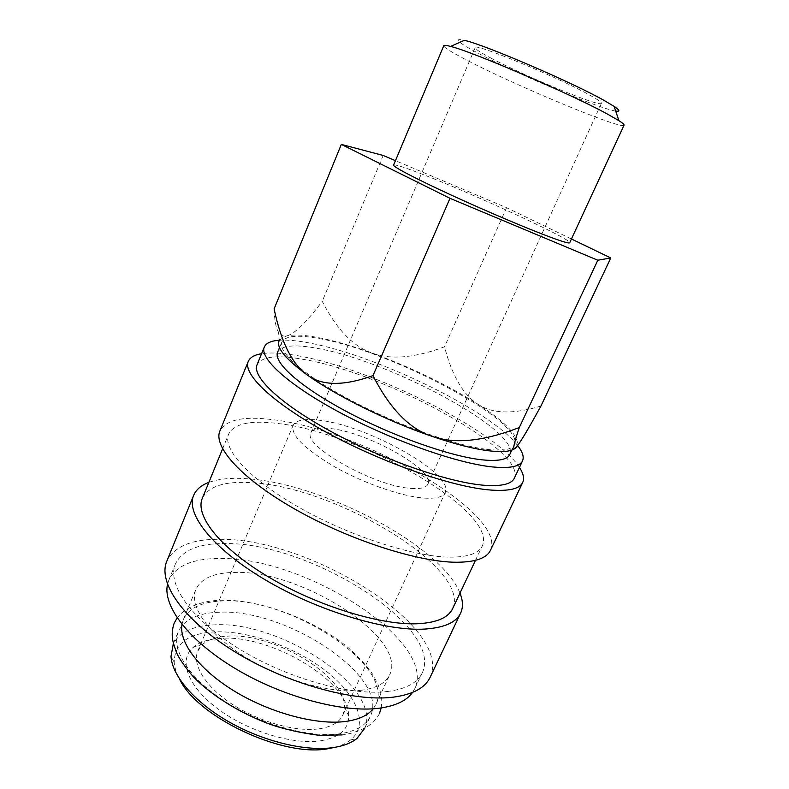 <?xml version="1.0" encoding="UTF-8"?>
<svg xmlns="http://www.w3.org/2000/svg" width="789" height="789" viewBox="0 0 789 789"><rect width="100%" height="100%" fill="white"/><g stroke="black" fill="none" stroke-linecap="round" stroke-linejoin="round"><path stroke-width="0.59" stroke-dasharray="3.94 2.96" d="M340.384 733.701C310.333 738.267 261.337 724.943 225.052 701.5C188.67 678.076 170.769 648.972 178.373 631.476C184.212 619.424 197.664 613.014 218.731 612.254C284.987 608.003 389.983 676.36 370.416 716.175C366.096 725.347 356.086 731.196 340.384 733.701M514.349 478.173C527.18 450.174 384.785 372.97 304.268 359.537C277.56 354.636 261.83 356.352 257.076 364.696M517.643 445.538C491.291 411.168 378.365 356.174 311.063 343.304C298.232 340.73 287.669 339.714 279.375 340.227M490.482 550.288C507.307 513.136 359.498 429.058 272.599 419.659C243.545 415.931 225.989 419.699 219.914 430.952M519.438 467.433C495.127 429.709 372.753 369.055 299.189 355.987C283.498 353.048 270.962 352.288 261.583 353.699M452.6 608.714C471.516 568.238 334.99 486.912 252.628 482.799C225.437 480.807 208.661 485.985 202.319 498.323M449.838 557.152C467.946 557.182 478.765 553.444 482.296 545.929C498.332 511.371 358.985 432.007 277.491 423.456C250.527 420.083 234.244 423.614 228.652 434.058C222.074 448.793 249.097 479.101 299.406 507.603C349.566 536.116 413.988 556.886 449.838 557.152M430.113 677.327C453.123 627.58 311.29 539.37 222.616 539.351C193.088 538.591 174.487 545.87 166.814 561.196M459.967 593.131C441.436 545.692 322.957 483.647 247.904 478.795C231.936 477.552 218.918 478.745 208.858 482.375M412.539 692.456L414.797 688.619C437.264 640.865 304.307 557.123 220.9 558.513C193.433 558.257 176.065 565.457 168.797 580.122L167.495 584.383M387.034 691.549C405.753 689.172 417.489 682.939 422.253 672.859C444.029 626.515 310.363 543.246 227.163 543.562C199.755 542.96 182.496 549.775 175.405 563.987C166.755 583.85 190.682 618.99 238.653 648.578C286.486 678.195 349.981 696.016 387.034 691.549M373.177 708.798L375.899 704.409C395.082 665.413 289.652 597.322 223.524 600.932C202.487 601.504 189.094 607.688 183.364 619.493L181.963 624.464M360.376 690.375C375.929 688.462 385.722 683.254 389.727 674.743C407.933 637.808 301.418 570.417 235.595 572.41C214.638 572.489 201.422 578.11 195.948 589.275C188.867 605.508 207.537 633.449 244.491 656.606C281.348 679.783 330.591 693.787 360.376 690.375M334.861 747.321C341.272 745.654 346.489 743.208 350.513 740.003C369.647 724.41 356.529 694.261 325.305 670.482C294.07 646.595 248.042 630.372 214.292 631.881C187.9 633.468 174.537 643.587 174.201 662.237C174.547 667.376 176.253 672.869 179.35 678.727M364.281 729.332C384.282 688.619 279.75 619.947 213.375 624.918C192.269 625.894 178.738 632.541 172.791 644.879M274.108 308.893C274.513 320.373 275.963 328.106 278.468 332.07C280.489 335.404 283.271 336.676 286.782 335.867C294.405 334.082 306.231 322.573 322.237 301.349C336.647 329.368 353.285 346.618 372.171 353.097C390.93 360.001 415.053 357.9 444.523 346.785C452.048 375.643 463.143 394.756 477.779 404.126C504.911 421.632 518.146 435.203 517.485 444.828L514.842 448.556M278.468 332.07L279.582 339.901L286.782 335.867C294.544 334.27 306.024 335.029 321.212 338.165C336.43 341.351 353.413 346.322 372.171 353.097C411.473 367.536 446.682 384.549 477.779 404.126C492.129 413.87 513.185 414.501 540.948 406.029M624.03 125.175C622.817 130.382 515.828 85.794 467.009 60.26C451.515 52.242 443.773 47.379 443.793 45.683M615.696 111.062C599.334 108.783 516.706 73.88 478.065 53.188C457.393 42.142 452.817 37.852 464.327 40.318M393.593 165.079C394.628 164.22 403.09 166.844 418.989 172.949C469.307 192.043 572.429 239.54 569.707 242.756M277.649 352.141C281.614 345.237 295.372 344.073 318.934 348.669C391.097 361.589 520.947 431.208 509.743 454.513M486.488 449.316C502.731 451.209 512.031 449.641 514.398 444.611C525.178 422.184 394.914 352.861 322.888 339.29C299.366 334.487 285.677 335.404 281.831 342.041C277.383 351.687 303.903 375.426 350.355 400.072C396.689 424.719 454.809 445.479 486.488 449.316M411.306 488.411C420.675 489.072 426.198 487.661 427.875 484.17C435.676 470.441 368.098 432.421 330.976 428.605C319.723 427.224 313.046 428.555 310.955 432.599C301.29 445.124 375.031 486.803 411.306 488.411M490.551 57.863C524.35 76.119 600.932 107.718 601.396 103.32C601.751 102.343 597.756 99.542 589.393 94.917C557.409 76.918 472.769 42.073 475.195 47.656C475.047 48.928 480.166 52.33 490.551 57.863M319.062 728.829C331.488 726.945 339.428 722.329 342.87 715.002L344.517 706.924C345.345 675.285 272.905 632.551 227.548 636.161C216.65 636.753 208.355 639.475 202.674 644.357L197.812 651.024C191.885 664.614 205.377 686.755 232.42 704.38C259.394 722.014 295.964 732.133 319.062 728.829M424.324 498.106C436.139 498.826 443.102 496.971 445.213 492.533C455.006 474.406 368.167 425.626 319.811 420.29C304.81 418.348 295.895 420.064 293.084 425.439C290.697 435.281 304.84 449.247 335.503 467.315C364.804 483.746 402.321 496.616 424.324 498.106M320.906 740.772C339.477 737.439 348.758 729.204 348.738 716.067C349.271 680.838 270.449 634.346 220.614 638.34C208.621 638.991 199.439 642.019 193.078 647.404C178.413 659.87 187.2 685.907 217.32 708.502C247.263 731.147 293.084 745.151 320.906 740.772M571.453 238.998L506.587 207.714L395.447 160.66M506.587 207.714L444.523 346.785M383.168 155.463L322.237 301.349M379.361 713.729C376.856 718.473 373.67 722.172 369.794 724.825C368.493 726.324 356.056 733.454 342.16 734.904M475.471 560.368L482.296 545.929M414.797 688.619L422.253 672.859M375.899 704.409L389.727 674.743M350.513 740.003L357.022 738.405M511.824 450.095L514.398 444.611M427.875 484.17L601.396 103.32M342.87 715.002L445.213 492.533M344.517 706.924L348.738 716.067M364.942 727.912L370.416 716.175M381.235 707.94C381.994 699.458 382.537 698.009 377.97 684.3L372.694 674.279C366.086 664.92 357.851 655.984 347.998 647.463C314.269 619.829 261.297 599.679 222.518 600.212C210.998 600.261 200.564 602.451 191.214 606.771C182.486 611.653 182.387 612.077 177.16 617.925M173.402 643.429L178.373 631.476M202.674 644.357L193.078 647.404M197.812 651.024L293.084 425.439M310.955 432.599L475.195 47.656M279.513 347.633L281.831 342.041M517.485 444.828L518.787 443.941M174.201 662.237L170.996 656.359M183.364 619.493L195.948 589.275M168.797 580.122L175.405 563.987M222.597 448.833L228.652 434.058"/><path stroke-width="1.18" d="M279.375 340.227C271.12 340.789 266.1 343.067 264.305 347.042L257.076 364.696C251.652 376.56 280.401 404.155 331.972 432.027C383.415 459.898 448.3 482.306 483.46 485.215C501.202 486.596 511.499 484.249 514.349 478.173L522.515 460.924C524.221 456.989 522.594 451.86 517.643 445.538M264.305 347.042C259.187 358.167 288.379 385.042 340.276 412.755C392.044 440.449 457.048 463.291 492.02 466.881C509.674 468.617 519.833 466.634 522.515 460.924M261.583 353.699C254.452 354.853 250.014 357.417 248.269 361.411L219.914 430.952C212.912 446.633 241.7 479.031 295.638 509.556C349.428 540.09 418.426 562.192 456.417 562.251C475.402 562.192 486.764 558.198 490.482 550.288L522.712 482.454C524.488 478.479 523.393 473.469 519.438 467.433M248.269 361.411C242.489 374.045 273.112 403.524 328.411 433.378C383.572 463.242 453.073 487.129 490.314 490.018C508.915 491.389 519.714 488.864 522.712 482.454M222.597 448.833L202.319 498.323C194.696 515.631 220.17 548.375 269.315 577.43C318.322 606.504 382.29 625.795 418.742 623.685C437.165 622.501 448.448 617.511 452.6 608.714L475.471 560.368M208.858 482.375C201.205 485.225 196.136 489.565 193.65 495.374L166.814 561.196C157.613 582.351 183.087 619.907 234.52 651.576C285.805 683.274 353.817 702.18 393.109 697.18C412.765 694.567 425.093 687.939 430.113 677.327L460.618 613.122C463.242 607.372 463.025 600.705 459.967 593.131M193.65 495.374C185.543 513.797 212.675 548.799 265.36 579.905C317.908 611.031 386.423 631.525 425.084 629.05C444.404 627.709 456.249 622.393 460.618 613.122M167.495 584.383C162.534 605.903 188.689 640.776 235.842 668.894C282.886 697.032 343.294 713.029 379.243 708.216C395.536 705.968 406.631 700.721 412.539 692.456M181.963 624.464C178.837 642.621 199.617 670.285 235.586 691.864C271.495 713.453 317.454 725.407 346.055 721.402C358.906 719.558 367.95 715.347 373.177 708.798M179.35 678.727C197.043 717.152 283.498 757.834 328.579 748.613L334.861 747.321M173.402 643.429L170.996 656.359C172.061 675.907 194.794 702.555 229.579 722.221C264.335 741.877 306.832 751.818 334.033 747.459C343.826 745.881 351.49 742.863 357.022 738.405L364.942 727.912M514.842 448.556C510.621 451.614 501.893 452.363 488.677 450.785C473.676 448.882 454.898 444.108 432.333 436.455C387.941 421.425 336.094 395.782 307.108 374.864C292.167 364.222 281.17 342.229 274.108 308.893L341.321 144.407L449.996 198.315L597.806 260.232L610.765 257.954L571.453 238.998M610.765 257.954L540.948 406.029C530.494 425.074 523.107 437.717 518.787 443.941L516.016 447.531C512.189 451.959 513.294 445.282 519.33 427.5C483.775 441.288 454.77 444.276 432.333 436.455C409.747 429.196 389.973 408.909 372.99 375.603C343.669 386.206 321.715 385.969 307.108 374.864C284.474 358.255 275.292 346.598 279.582 339.901M443.793 45.683C444.069 45.032 446.327 45.279 450.598 46.423C472.305 51.541 571.364 94.207 607.668 114.198L618.892 120.648C622.61 123.025 624.326 124.534 624.03 125.175L569.707 242.756C569.264 243.604 563.099 241.848 551.225 237.489C528.857 229.264 486.379 211.274 450.933 194.942C415.418 178.59 392.666 166.597 393.593 165.079L443.793 45.683M450.598 46.423L464.327 40.318C484.416 44.648 571.7 82.105 604.088 100.43L614.138 106.397C619.848 110.243 620.361 111.801 615.696 111.062M511.824 450.095L509.743 454.513C507.288 459.731 497.908 461.486 481.625 459.78C449.858 456.298 391.798 435.765 345.631 411.03C299.347 386.285 273.043 362.181 277.649 352.141L279.513 347.633M395.447 160.66L383.168 155.463L341.321 144.407M597.806 260.232L519.33 427.5M449.996 198.315L372.99 375.603M177.16 617.925L174.152 623.221C172.406 628.389 171.834 633.33 172.436 638.035C172.574 640.53 173.955 645.402 176.558 652.671C179.32 658.854 184.912 666.902 193.335 676.804C211.432 695.425 239.708 713.069 270.065 724.302C284.326 729.253 300.648 732.922 319.022 735.318L342.16 734.904M379.361 713.729L381.235 707.94M614.138 106.397L618.892 120.648"/></g></svg>

